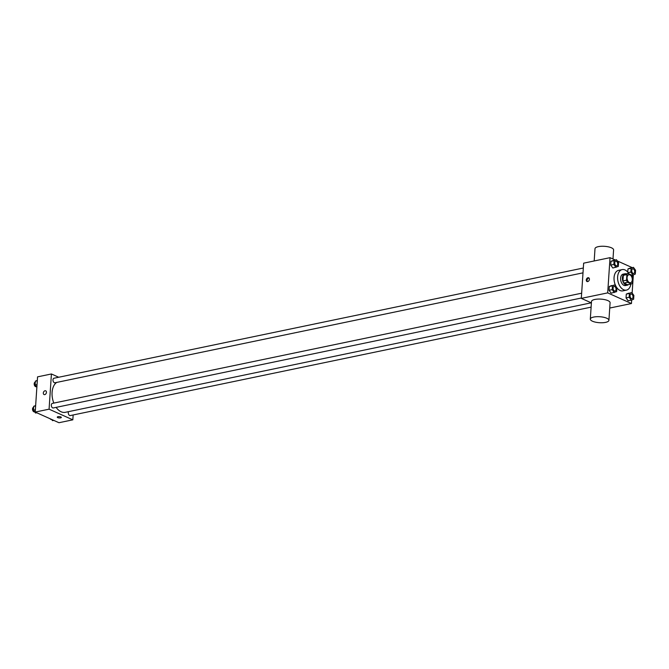 <?xml version="1.0" encoding="UTF-8"?>
<svg xmlns="http://www.w3.org/2000/svg" width="669" height="669" viewBox="0 0 669 669"><rect width="100%" height="100%" fill="white"/><g stroke="black" fill="none" stroke-linecap="round" stroke-linejoin="round"><path stroke-width="1" d="M629.429 282.586A4.073 2.525 -101.8 0 1 627.087 278.404A4.073 2.525 -101.8 0 1 628.852 274.75A4.073 2.525 -101.8 0 1 632.163 278.22A4.073 2.525 -101.8 0 1 630.516 282.728A4.073 2.525 -101.8 0 1 629.429 282.586M632.464 282.895L632.841 277.242A5.536 3.429 -101.8 0 0 631.879 275.193L628.074 273.479A5.536 3.429 -101.8 0 0 626.903 274.583L626.527 280.227A5.536 3.429 -101.8 0 0 627.489 282.285L631.293 283.991A5.536 3.429 -101.8 0 0 632.464 282.895M626.903 274.583L623.324 275.327L622.948 280.972L626.527 280.227M627.489 282.285L623.909 283.029L627.714 284.735L631.293 283.991M623.909 283.029A5.536 3.429 -101.8 0 1 622.948 280.972M623.324 275.327A5.536 3.429 -101.8 0 1 624.495 274.223L628.074 273.479M626.201 273.872A5.82 3.613 78.2 0 0 624.921 273.78A5.82 3.613 78.2 0 0 622.396 277.819A5.82 3.613 78.2 0 0 627.296 285.186A5.82 3.613 78.2 0 0 628.425 284.593M627.296 285.186L625.507 285.554A5.82 3.613 -101.8 0 1 623.951 285.354A5.82 3.613 -101.8 0 1 620.606 278.187A5.82 3.613 -101.8 0 1 623.132 274.156L624.921 273.78M630.859 284.082A10.478 6.498 -101.8 0 1 626.452 290.112A10.478 6.498 -101.8 0 1 623.659 289.761A10.478 6.498 -101.8 0 1 617.646 278.998A10.478 6.498 -101.8 0 1 622.178 269.59A10.478 6.498 -101.8 0 1 628.935 273.864M626.452 290.112L622.872 290.864A10.478 6.498 -101.8 0 1 620.079 290.505A10.478 6.498 -101.8 0 1 614.067 279.742A10.478 6.498 -101.8 0 1 618.608 270.335L622.178 269.59M616.467 259.739L610.989 261.303L610.73 265.108L612.829 268.018L618.315 266.454L618.566 262.641L616.467 259.739L614.117 260.651L613.866 264.456L615.965 267.366M633.451 267.357L627.965 268.913L627.748 272.158L627.965 268.913L631.101 268.261L630.842 272.074L632.941 274.976L635.299 274.073L635.55 270.259L633.451 267.357L631.101 268.261M632.213 267.617L617.336 260.943M615.229 259.998L610.036 257.665L607.695 292.88L631.444 303.534L631.678 299.996M632.138 293.039L633.351 274.825M614.794 284.919L609.317 286.474L609.058 290.287L611.157 293.189L616.642 291.634L616.893 287.821L614.794 284.919L612.444 285.822L612.194 289.635L614.293 292.537M631.779 292.529L626.293 294.092L626.042 297.906L628.141 300.807L631.268 300.155L633.627 299.244L633.878 295.439L631.779 292.529L629.429 293.44L629.169 297.253L631.268 300.155M610.036 257.665L583.644 263.16L581.311 298.374L607.695 292.88M587.716 281.574A2.04 1.455 114.2 0 1 587.014 281.507A2.04 1.455 114.2 0 1 586.512 279.057A2.04 1.455 114.2 0 1 588.678 277.794A2.04 1.455 114.2 0 1 589.339 279.793A2.04 1.455 114.2 0 1 587.716 281.574M581.311 298.374L591.396 302.898M609.727 308.049L631.444 303.534M590.317 319.105L591.488 301.502A9.316 2.994 3.8 0 1 600.988 299.127A9.316 2.994 3.8 0 1 610.086 302.731L608.915 320.342A9.316 2.994 3.8 0 1 602.677 322.734A9.316 2.994 3.8 0 1 592.458 321.212A9.316 2.994 3.8 0 1 590.317 319.105A9.316 2.994 3.8 0 1 599.817 316.738A9.316 2.994 3.8 0 1 608.915 320.342M612.988 258.995L613.59 249.913A9.316 2.994 -176.2 0 0 611.449 247.806A9.316 2.994 -176.2 0 0 601.23 246.284A9.316 2.994 -176.2 0 0 595 248.684L594.181 260.969M587.415 281.599A2.04 1.455 114.2 0 1 587.265 279.391A2.04 1.455 114.2 0 1 589.021 278.036M591.237 302.823L65.336 412.313A15.747 9.759 -101.8 0 1 61.138 411.778A15.747 9.759 -101.8 0 1 56.129 407.362M53.829 403.089A15.747 9.759 -101.8 0 1 56.706 382.417M68.556 411.644A2.333 1.447 78.2 0 0 68.589 414.295A2.333 1.447 78.2 0 0 70.253 415.574L591.112 307.138M583 272.843L54.942 382.785A2.333 1.447 -101.8 0 1 54.323 382.701A2.333 1.447 -101.8 0 1 52.985 380.31A2.333 1.447 -101.8 0 1 53.997 378.228L583.326 268.018M581.328 298.023L53.269 407.965A2.333 1.447 -101.8 0 1 52.65 407.881A2.333 1.447 -101.8 0 1 51.321 405.489A2.333 1.447 -101.8 0 1 52.324 403.399L581.654 293.198M58.713 377.241L51.421 373.971L49.08 409.177L72.829 419.831L73.155 414.972M49.08 409.177L35.214 412.071L37.556 376.856L51.421 373.971M44.756 394.618A2.04 1.455 114.2 0 1 44.054 394.551A2.04 1.455 114.2 0 1 43.552 392.093A2.04 1.455 114.2 0 1 45.718 390.83A2.04 1.455 114.2 0 1 46.37 392.828A2.04 1.455 114.2 0 1 44.756 394.618M35.214 412.071L58.964 422.716L72.829 419.831M61.331 417.423A2.04 0.652 3.8 0 1 59.967 417.941A2.04 0.652 3.8 0 1 57.735 417.615A2.04 0.652 3.8 0 1 57.266 417.155A2.04 0.652 3.8 0 1 59.34 416.636A2.04 0.652 3.8 0 1 61.331 417.423A2.04 0.652 3.8 0 1 59.967 417.949A2.04 0.652 3.8 0 1 57.735 417.615A2.04 0.652 3.8 0 1 57.266 417.147M44.054 394.551A2.04 1.455 114.2 0 1 43.552 392.093A2.04 1.455 114.2 0 1 45.718 390.83M51.664 419.438L52.533 420.642L53.771 420.391M51.664 419.446L51.471 419.488A2.333 1.447 -101.8 0 1 50.852 419.404A2.333 1.447 -101.8 0 1 50.1 418.744M35.649 405.565L33.701 406.317L33.45 410.122L35.549 413.032L36.787 412.773M33.701 406.317L35.624 405.916M33.45 410.122L35.373 409.729M34.679 411.828L34.487 411.87A2.333 1.447 -101.8 0 1 33.868 411.795A2.333 1.447 -101.8 0 1 32.53 409.403A2.333 1.447 -101.8 0 1 33.542 407.312L33.642 407.287M37.322 380.385L35.373 381.138L35.123 384.951L36.862 387.351M35.373 381.138L37.297 380.736M35.123 384.951L37.046 384.55M36.352 386.657L36.159 386.699A2.333 1.447 -101.8 0 1 35.541 386.615A2.333 1.447 -101.8 0 1 34.203 384.223A2.333 1.447 -101.8 0 1 35.214 382.133L35.306 382.116M631.377 298.541A2.333 1.447 -101.8 0 1 630.039 296.15A2.333 1.447 -101.8 0 1 631.051 294.059A2.333 1.447 -101.8 0 1 631.059 294.059A2.333 1.447 -101.8 0 1 632.949 296.049A2.333 1.447 -101.8 0 1 632.013 298.617A2.333 1.447 -101.8 0 1 631.996 298.625A2.333 1.447 -101.8 0 1 631.377 298.541M628.651 293.181L626.293 294.092L629.429 293.44M626.293 294.092L626.042 297.906L629.169 297.253M626.042 297.906L628.141 300.807M631.996 298.625L632.013 298.617A2.333 1.447 -101.8 0 1 631.394 298.541A2.333 1.447 -101.8 0 1 630.056 296.15A2.333 1.447 -101.8 0 1 631.068 294.059L631.051 294.059M633.05 273.37A2.333 1.447 -101.8 0 1 631.712 270.978A2.333 1.447 -101.8 0 1 632.723 268.888A2.333 1.447 -101.8 0 1 632.732 268.888A2.333 1.447 -101.8 0 1 634.622 270.87A2.333 1.447 -101.8 0 1 633.685 273.445A2.333 1.447 -101.8 0 1 633.668 273.445A2.333 1.447 -101.8 0 1 633.05 273.37M630.323 268.01L627.965 268.913M628.124 272.643L630.842 272.074M631.887 275.202L632.941 274.976M633.668 273.445L633.685 273.445A2.333 1.447 -101.8 0 1 633.066 273.362A2.333 1.447 -101.8 0 1 631.728 270.97A2.333 1.447 -101.8 0 1 632.74 268.879L632.723 268.888M615.02 291.007L615.037 291.007A2.333 1.447 -101.8 0 1 614.41 290.923A2.333 1.447 -101.8 0 1 613.063 288.54A2.333 1.447 -101.8 0 1 614.067 286.449A2.333 1.447 -101.8 0 1 614.075 286.449L614.083 286.449A2.333 1.447 -101.8 0 1 615.973 288.431A2.333 1.447 -101.8 0 1 615.037 291.007A2.333 1.447 -101.8 0 1 615.02 291.007A2.333 1.447 -101.8 0 1 614.401 290.931A2.333 1.447 -101.8 0 1 613.08 288.531A2.333 1.447 -101.8 0 1 614.083 286.449M611.667 285.571L609.317 286.474L612.444 285.822M609.317 286.474L609.058 290.287L612.194 289.635M609.058 290.287L611.157 293.189M616.693 265.836L616.709 265.827A2.333 1.447 -101.8 0 1 616.082 265.752A2.333 1.447 -101.8 0 1 614.736 263.36A2.333 1.447 -101.8 0 1 615.739 261.27A2.333 1.447 -101.8 0 1 615.748 261.27L615.756 261.27A2.333 1.447 -101.8 0 1 617.646 263.252A2.333 1.447 -101.8 0 1 616.709 265.827A2.333 1.447 -101.8 0 1 616.693 265.836A2.333 1.447 -101.8 0 1 616.074 265.752A2.333 1.447 -101.8 0 1 614.752 263.36A2.333 1.447 -101.8 0 1 615.756 261.27M613.339 260.392L610.989 261.303L614.117 260.651M610.989 261.303L610.73 265.108L613.866 264.456M610.73 265.108L612.829 268.018"/></g></svg>

